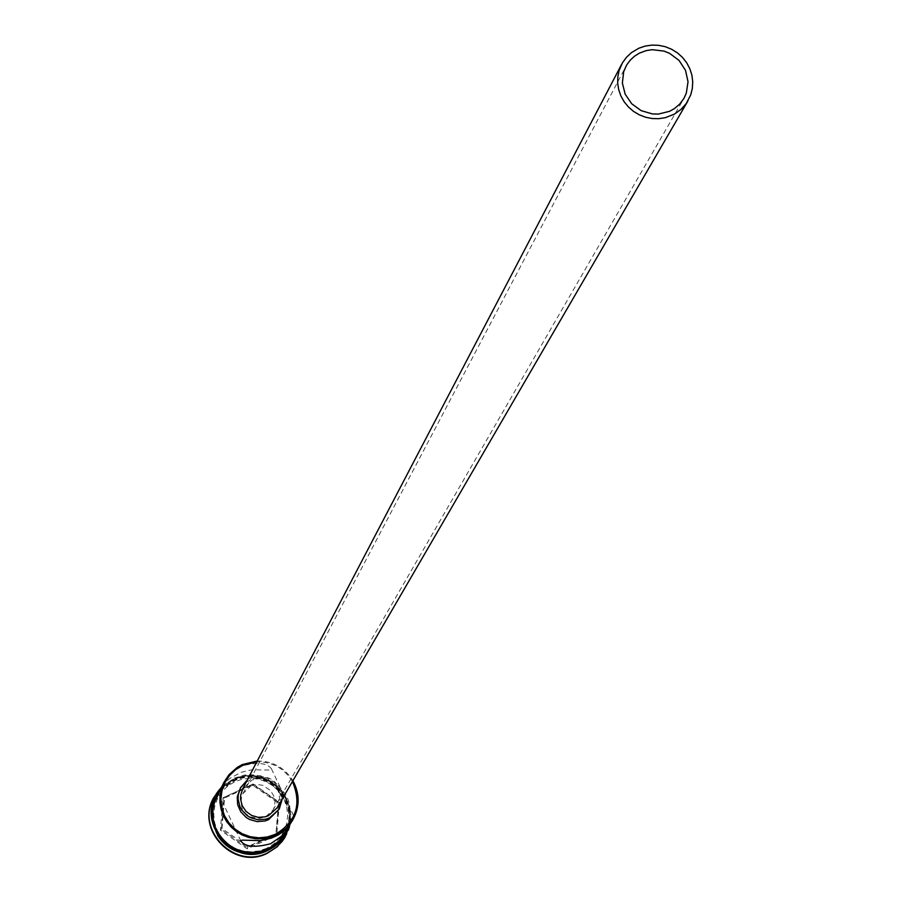 <?xml version="1.0" encoding="UTF-8"?>
<svg xmlns="http://www.w3.org/2000/svg" width="902" height="902" viewBox="0 0 902 902"><rect width="100%" height="100%" fill="white"/><g stroke="black" fill="none" stroke-linecap="round" stroke-linejoin="round"><path stroke-width="0.68" stroke-dasharray="4.51 3.38" d="M250.97 785.879L256.991 784.436L262.933 785.349L270.408 790.468L273.734 795.846L275.031 801.799L274.174 807.493L272.979 810.109L265.549 816.784L259.539 818.385L250.598 816.986L245.637 813.683L242.176 808.62L240.857 802.543L241.759 796.432L242.965 793.58L250.97 785.879M277.151 807.797L279.519 801.19L279.372 794.166L276.734 787.626L271.942 782.417L268.931 780.534L262.144 778.516L255.108 779.001L251.771 780.185L242.706 788.799M282.191 799.127C279.473 780.546 268.988 773.499 250.722 777.975L247.362 779.903M278.166 810.932L280.849 803.513L280.702 795.62L277.748 788.258L272.381 782.406L268.999 780.286L261.377 778.009L253.462 778.561L245.355 782.553L239.515 789.6M221.396 787.581L234.159 778.212L244.419 775.089L249.775 774.581L260.464 775.743L270.465 779.7L279.079 786.161L285.652 794.662L288.02 799.499L289.722 804.595L289.598 824.969L293.77 816.051L290.963 822.94M222.298 785.653L225.895 779.542L231.002 773.431L241.601 766.035C257.025 761.908 266.969 762.821 271.434 768.786L271.671 769.496L270.172 770.071L251.827 769.767L241.172 772.292L229.886 778.403L225.117 782.756L221.159 788.111M266.496 848.387L258.66 850.992L250.418 851.792L242.187 850.744L234.396 847.891L227.417 843.393L221.61 837.473L217.258 830.415L214.597 822.59L213.751 814.382L214.755 806.208L217.562 798.484L222.027 791.584L227.935 785.867L234.982 781.606L242.818 779.012L251.038 778.234L259.246 779.283L267.026 782.124L273.994 786.612L279.789 792.531L284.13 799.555L286.802 807.369L287.67 815.566L286.678 823.729L283.893 831.464L279.44 838.375L273.543 844.114L266.496 848.387M267.003 849.864L260.667 852.142L254.014 853.281L247.249 853.224L240.586 852.007L234.238 849.628L228.398 846.2L223.256 841.792L218.949 836.571L215.634 830.686L213.391 824.315L212.32 817.663L212.421 810.943L213.706 804.347L216.999 796.466L221.182 790.434L227.913 784.199L234.272 780.489C266.564 763.69 303.884 805.17 283.454 835.229L276.316 843.765L267.003 849.864M217.63 835.59C210.718 823.549 210.121 811.248 215.837 798.71L223.38 788.359L233.956 781.109C266.225 764.321 303.512 805.779 283.093 835.816L277.139 843.246L269.506 848.974L266.665 850.428L250.936 853.968M221.779 786.736L232.784 779.26L245.073 775.81L257.848 776.34L269.867 780.771L279.947 788.698L287.073 799.307L290.568 811.586L290.072 824.304M216.683 796.996L224.248 786.634L234.847 779.362C267.184 762.54 304.549 804.088 284.085 834.192M267.454 849.12L261.106 851.409L254.443 852.537L247.667 852.491L241.003 851.262L234.655 848.895L228.804 845.456L223.651 841.047L219.344 835.816L216.018 829.919L213.785 823.549L212.703 816.896L212.804 810.165L214.101 803.569L217.393 795.677L221.576 789.633L228.319 783.387L234.689 779.678C267.015 762.855 304.357 804.392 283.904 834.474L276.779 843.009L267.454 849.12M267.105 849.695L260.768 851.973L254.105 853.112L247.34 853.055L240.687 851.826L234.34 849.458L228.499 846.02L223.346 841.622L219.039 836.402L215.725 830.505L213.481 824.135L212.398 817.494L212.511 810.763L213.797 804.167L217.089 796.286L221.272 790.242L228.014 784.007L234.373 780.298C266.665 763.498 303.985 804.99 283.555 835.06L276.429 843.584L267.105 849.695M213.379 798.259L217.495 791.685L221.373 787.345L227.451 782.508L232.558 779.7C266.755 761.908 306.319 805.757 284.784 837.654M292.417 781.527C284.243 768.267 272.37 761.705 256.788 761.874M279.406 802.848L252.616 784.142L223.098 797.74L220.359 830.099L247.193 848.838L276.722 835.184L279.406 802.848L278.481 803.186L275.888 834.44L247.351 847.632L221.418 829.513L224.068 798.247L252.594 785.112L278.481 803.186L279.113 802.103L275.888 834.44L276.722 835.184M257.239 761.006C272.731 761.029 284.626 767.591 292.902 780.681M276.508 833.392L247.937 846.606L247.193 848.838M247.937 846.606L221.971 828.464L220.359 830.099M221.971 828.464L224.621 797.154L253.191 783.996L252.594 785.112L252.616 784.142M253.191 783.996L279.113 802.103M224.621 797.154L224.068 798.247L223.098 797.74M286.317 830.539L288.606 824.236L289.756 817.629L289.722 810.921L288.539 804.302L286.205 797.988L282.811 792.17L278.459 787.006L273.283 782.677L267.432 779.294L261.095 776.972L254.454 775.776L247.712 775.754L241.071 776.881L234.745 779.148L228.071 783.083L223.403 787.13L218.577 793.174M216.39 797.052L223.978 786.713L234.588 779.463C267.037 762.573 304.605 804.178 284.198 834.463M272.979 810.109L683.908 98.431M271.434 768.786L293.77 816.051M216.536 797.3L216.232 797.92M216.142 798.101L215.837 798.71M283.454 835.229L283.093 835.816M283.904 834.474L283.555 835.06M218.746 794.098L240.755 840.777M242.965 793.58L625.875 66.41"/><path stroke-width="1.35" d="M256.788 761.874L242.841 765.302L235.557 769.699L229.458 775.619L224.835 782.733L221.937 790.716L220.9 799.161L221.779 807.64L224.53 815.724L229.029 823.007L235.027 829.13L242.243 833.775L250.294 836.718L258.795 837.811L267.308 836.988L275.414 834.305C296.296 821.654 301.956 804.065 292.417 781.527M292.902 780.681C300.005 794.042 299.881 807.267 292.519 820.392L286.453 827.98L280.048 832.974L269.292 837.631L262.505 838.781L255.604 838.736L248.805 837.473L242.334 835.06L236.38 831.554L231.126 827.066L226.729 821.733L223.346 815.735L221.069 809.241L219.964 802.453L220.065 795.598L221.385 788.878L223.854 782.508L228.995 774.683L237.418 767.275L242.356 764.558L257.239 761.006M669.555 111.318L674.459 108.578L679.77 104.023L683.908 98.431L686.309 93.177L688.034 81.755L685.52 70.367L679.082 60.457L669.555 53.319L664.007 51.098L652.247 49.689L646.407 50.557L639.495 53.083L634.433 56.262L630.081 60.321L626.597 65.113L623.699 71.664L622.369 82.973L625.154 94.146L631.716 103.786L641.232 110.675L652.484 113.945L658.336 114.08L669.555 111.318M638.808 48.246L631.445 52.632L626.462 57.288L622.459 62.802L619.167 70.3L617.836 76.67L617.678 83.209L618.716 89.715L620.892 95.962L624.15 101.779L628.401 106.955L633.486 111.352L639.259 114.813L645.539 117.226L652.123 118.534L658.798 118.681L665.36 117.666L674.471 114.092L680.965 109.469L686.242 103.55L690.729 94.879L692.33 88.464L692.725 81.823L691.902 75.193L689.872 68.789L686.704 62.802L682.521 57.446L677.447 52.88L671.64 49.272L665.293 46.712L658.629 45.314L651.842 45.1L645.167 46.092L638.808 48.246M621.636 64.29L242.706 788.799L240.654 795.384L240.53 798.845L242.142 805.587L245.998 811.36L251.624 815.453L258.322 817.359L265.244 816.829L268.514 815.656L277.151 807.797L687.955 100.877M247.362 779.903L240.496 787.717L238.207 795.113L238.083 799.014L239.898 806.58L241.792 810.007L247.216 815.645L250.587 817.663L258.107 819.794L265.887 819.185L269.563 817.866L279.248 809.094L282.191 799.127M240.496 787.717L237.226 796.985L237.677 804.731L240.8 811.845L246.212 817.46L249.572 819.478L257.081 821.598L264.838 821L268.514 819.692L279.248 809.094M292.519 820.392L288.82 825.995L283.702 831.193L278.143 835.015L271.457 838.093L260.768 840.619L242.322 840.123L240.755 840.551L240.947 841.194C245.367 847.001 255.289 847.824 270.724 843.674L280.95 836.628L285.393 831.621L289.587 824.992L288.02 829.592L284.604 836.075L280.048 841.814L274.49 846.606L268.142 850.293C231.149 869.629 191.991 817.02 221.396 787.581M250.936 853.968C236.651 853.619 225.545 847.497 217.63 835.59M290.072 824.304L284.908 837.451L281.999 841.577L276.08 847.53L267.522 852.886C234.836 869.945 195.7 830.19 213.481 798.044L221.779 786.736M221.159 788.111L223.854 782.508M288.009 827.777L279.248 840.506L273.182 845.681L267.623 848.838L261.276 851.116L254.612 852.255L247.836 852.21L241.172 850.981L234.813 848.602L228.961 845.163L223.809 840.754L219.502 835.523L216.176 829.626L213.932 823.255L212.849 816.592L212.962 809.861L214.248 803.265L220.246 789.791M284.784 837.654L277.117 846.843L267.274 853.281C234.61 870.329 195.497 830.595 213.278 798.473L213.379 798.259M218.577 793.174C196.997 823.301 234.768 866.303 267.725 849.053L274.321 845.163L278.673 841.431L282.416 837.101L286.317 830.539M267.556 849.346L261.152 851.635L254.443 852.785L247.622 852.728L240.902 851.477L234.497 849.086L228.612 845.602L223.425 841.16L219.096 835.872L215.758 829.93L213.526 823.492L212.455 816.784L212.579 809.996L213.909 803.355L216.39 797.052M284.198 834.463L277.094 843.054L267.804 849.222"/></g></svg>
